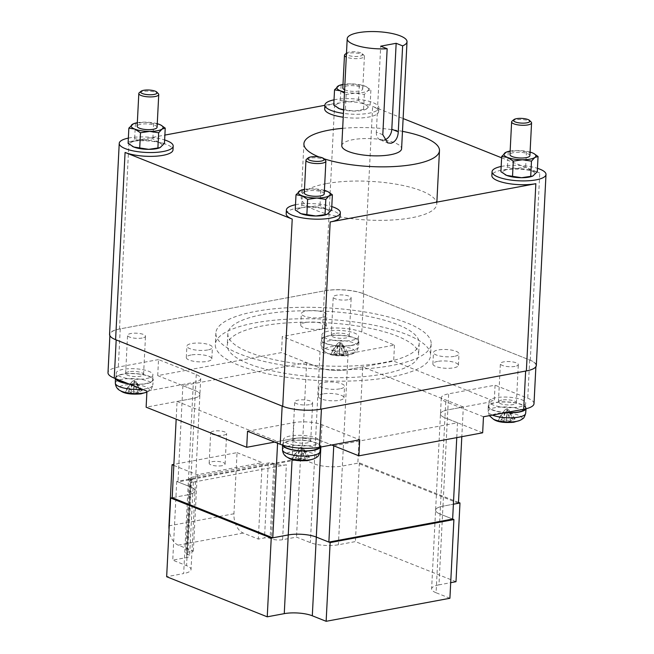 <?xml version="1.0" encoding="UTF-8"?>
<svg xmlns="http://www.w3.org/2000/svg" width="654" height="654" viewBox="0 0 654 654"><rect width="100%" height="100%" fill="white"/><g stroke="black" fill="none" stroke-linecap="round" stroke-linejoin="round"><path stroke-width="0.49" stroke-dasharray="3.27 2.45" d="M382.803 134.716L376.336 132.141L380.693 46.172M376.336 132.141A9.982 7.333 111.7 0 0 380.375 139.972A9.982 7.333 111.7 0 0 383.587 140.25A9.982 7.333 111.7 0 0 384.29 140.087M341.789 145.687A29.937 8.551 -177.1 0 1 352.833 139.686A29.937 8.551 -177.1 0 1 384.74 140.111A29.937 8.551 -177.1 0 1 401.597 148.72M326.232 183.651A67.861 19.375 2.9 0 0 301.208 197.263A67.861 19.375 2.9 0 0 339.41 216.776A67.861 19.375 2.9 0 0 411.734 217.741A67.861 19.375 2.9 0 0 436.758 204.13A67.861 19.375 2.9 0 0 398.556 184.616A67.861 19.375 2.9 0 0 326.232 183.651M323.943 158.75A67.861 19.375 -177.1 0 1 319.021 156.968M342.671 128.323A67.861 19.375 -177.1 0 1 402.472 131.348M344.208 355.94L339.622 344.388L339.058 355.375L344.208 355.94L346.775 355.465L341.633 354.893L342.189 343.906L339.957 341.772L337.529 343.554L330.801 354.247L332.894 355.081L339.058 355.375M341.633 354.893L347.944 352.277L345.86 351.443L340.096 343.08L339.54 354.059L334.546 350.585L340.096 343.08L339.957 341.772L339.622 344.388L332.894 355.081M336.974 354.542L337.529 343.554L331.97 351.067L336.974 354.542L330.801 354.247M334.546 350.585L331.97 351.067M345.86 351.443L339.54 354.059M347.944 352.277L342.189 343.906L346.775 355.465M511.354 422.582L506.768 411.023L506.212 422.01L511.354 422.582L513.921 422.1L508.779 421.536L509.335 410.548L507.103 408.415L504.675 410.197L497.947 420.89L500.04 421.716L506.212 422.01M508.779 421.536L515.099 418.92L513.006 418.086L507.242 409.715L506.686 420.702L501.692 417.227L507.242 409.715L507.103 408.415L506.768 411.023L500.04 421.716M504.12 421.176L504.675 410.197L499.116 417.702L504.12 421.176L497.947 420.89M501.692 417.227L499.116 417.702M513.006 418.086L506.686 420.702M515.099 418.92L509.335 410.548L513.921 422.1M305.688 460.849L301.093 449.298L300.538 460.285L305.688 460.849L308.255 460.375L303.104 459.803L303.66 448.816L301.437 446.682L299.009 448.464L292.281 459.157L294.365 459.991L300.538 460.285M303.104 459.803L309.424 457.187L307.339 456.353L301.576 447.99L301.02 458.969L296.017 455.495L301.576 447.99L301.437 446.682L301.093 449.298L294.365 459.991M298.453 459.451L299.009 448.464L293.45 455.969L298.453 459.451L292.281 459.157M296.017 455.495L293.45 455.969M307.339 456.353L301.02 458.969M309.424 457.187L303.66 448.816L308.255 460.375M138.542 394.215L133.947 382.655L133.391 393.643L138.542 394.215L141.109 393.733L135.958 393.168L136.514 382.181L134.291 380.039L131.863 381.822L125.135 392.523L127.219 393.348L133.391 393.643M135.958 393.168L142.278 390.552L140.193 389.719L134.43 381.347L133.874 392.335L128.871 388.852L134.43 381.347L134.291 380.039L133.947 382.655L127.219 393.348M131.307 392.809L131.863 381.822L126.304 389.334L131.307 392.809L125.135 392.523M128.871 388.852L126.304 389.334M140.193 389.719L133.874 392.335M142.278 390.552L136.514 382.181L141.109 393.733M351.958 345.435A18.958 5.412 -177.1 0 1 331.84 345.181A18.958 5.412 -177.1 0 1 321.073 339.769A18.958 5.412 -177.1 0 1 328.071 335.911A18.958 5.412 -177.1 0 1 348.361 336.197A18.958 5.412 -177.1 0 1 358.948 341.69A18.958 5.412 -177.1 0 1 351.958 345.435M505.558 412.641A18.958 5.412 -177.1 0 1 488.219 406.412A18.958 5.412 -177.1 0 1 495.217 402.553A18.958 5.412 -177.1 0 1 515.507 402.839A18.958 5.412 -177.1 0 1 526.094 408.333A18.958 5.412 -177.1 0 1 525.988 408.775M282.61 445.129A18.958 5.412 -177.1 0 1 282.553 444.679A18.958 5.412 -177.1 0 1 289.542 440.821A18.958 5.412 -177.1 0 1 309.841 441.107A18.958 5.412 -177.1 0 1 320.427 446.6A18.958 5.412 -177.1 0 1 320.288 447.115M115.496 378.609A18.958 5.412 -177.1 0 1 115.406 378.045A18.958 5.412 -177.1 0 1 122.396 374.186A18.958 5.412 -177.1 0 1 142.695 374.472A18.958 5.412 -177.1 0 1 153.273 379.958A18.958 5.412 -177.1 0 1 146.292 383.71A18.958 5.412 -177.1 0 1 128.65 383.849M328.447 336.066A18.361 5.24 2.9 0 0 321.678 339.745A18.361 5.24 2.9 0 0 332.011 345.026A18.361 5.24 2.9 0 0 351.582 345.287A18.361 5.24 2.9 0 0 358.351 341.601A18.361 5.24 2.9 0 0 348.018 336.328A18.361 5.24 2.9 0 0 328.447 336.066M525.301 408.938A18.361 5.24 2.9 0 0 525.497 408.243A18.361 5.24 2.9 0 0 515.164 402.962A18.361 5.24 2.9 0 0 495.593 402.701A18.361 5.24 2.9 0 0 488.824 406.387A18.361 5.24 2.9 0 0 506.245 412.511M319.61 447.246A18.361 5.24 2.9 0 0 319.831 446.51A18.361 5.24 2.9 0 0 309.489 441.229A18.361 5.24 2.9 0 0 289.926 440.976A18.361 5.24 2.9 0 0 283.149 444.655A18.361 5.24 2.9 0 0 283.272 445.333M127.939 383.563A18.361 5.24 2.9 0 0 145.907 383.555A18.361 5.24 2.9 0 0 152.684 379.876A18.361 5.24 2.9 0 0 142.343 374.595A18.361 5.24 2.9 0 0 122.772 374.333A18.361 5.24 2.9 0 0 116.003 378.02A18.361 5.24 2.9 0 0 116.208 378.895M351.836 340.317A18.361 5.24 2.9 0 0 358.605 336.638A18.361 5.24 2.9 0 0 348.263 331.357A18.361 5.24 2.9 0 0 328.7 331.096A18.361 5.24 2.9 0 0 321.923 334.783A18.361 5.24 2.9 0 0 332.265 340.064A18.361 5.24 2.9 0 0 351.836 340.317M518.982 406.96A18.361 5.24 2.9 0 0 525.751 403.273A18.361 5.24 2.9 0 0 515.409 398A18.361 5.24 2.9 0 0 495.846 397.738A18.361 5.24 2.9 0 0 489.069 401.417A18.361 5.24 2.9 0 0 499.411 406.698A18.361 5.24 2.9 0 0 518.982 406.96M313.307 445.227A18.361 5.24 2.9 0 0 320.084 441.548A18.361 5.24 2.9 0 0 309.743 436.267A18.361 5.24 2.9 0 0 290.172 436.005A18.361 5.24 2.9 0 0 283.403 439.692A18.361 5.24 2.9 0 0 293.744 444.965A18.361 5.24 2.9 0 0 313.307 445.227M247.523 431.248L293.94 422.607A19.963 5.698 -177.1 0 1 321.989 424.74L359.708 439.782M274.713 442.079L293.131 438.654A19.963 5.698 -177.1 0 1 321.171 440.788L331.709 444.99L321.171 440.788L320.861 447.009M483.478 416.753L445.758 401.711A19.963 5.698 -177.1 0 1 441.295 397.82A19.963 5.698 -177.1 0 1 448.652 393.822L495.07 385.181L494.252 401.229L393.667 361.131L347.249 369.763A19.963 5.698 -177.1 0 1 319.209 367.63L281.49 352.596L157.72 375.625L195.44 390.659A19.963 5.698 -177.1 0 1 199.903 394.55A19.963 5.698 -177.1 0 1 192.538 398.556L146.128 407.189M482.66 432.801L444.941 417.759A19.963 5.698 -177.1 0 1 440.477 413.868A19.963 5.698 -177.1 0 1 447.843 409.87L494.252 401.229M116.183 339.9A27.942 7.979 -177.1 0 1 109.937 334.456A27.942 7.979 -177.1 0 1 120.238 328.856L324.466 290.85A27.942 7.979 -177.1 0 1 363.722 293.842L361.793 332.044L394.476 345.083L348.067 353.716A19.963 5.698 -177.1 0 1 320.019 351.582L282.299 336.548L281.49 352.596M157.72 375.625L158.53 359.577L196.249 374.611A19.963 5.698 -177.1 0 1 200.713 378.502A19.963 5.698 -177.1 0 1 193.355 382.508L146.937 391.141M146.161 378.592A18.361 5.24 2.9 0 0 152.938 374.906A18.361 5.24 2.9 0 0 142.597 369.624A18.361 5.24 2.9 0 0 123.026 369.371A18.361 5.24 2.9 0 0 116.257 373.05A18.361 5.24 2.9 0 0 126.59 378.331A18.361 5.24 2.9 0 0 146.161 378.592M361.793 332.044A27.942 7.979 2.9 0 0 322.528 329.06L282.299 336.548M394.476 345.083L393.667 361.131M534.007 403.657A27.942 7.979 2.9 0 0 527.762 398.221L495.07 385.181M158.53 359.577L118.309 367.058A27.942 7.979 2.9 0 0 108 372.666M296.082 438.36A8.984 2.567 2.9 0 0 292.771 440.167A8.984 2.567 2.9 0 0 297.832 442.75A8.984 2.567 2.9 0 0 307.396 442.872A8.984 2.567 2.9 0 0 310.715 441.074A8.984 2.567 2.9 0 0 305.655 438.491A8.984 2.567 2.9 0 0 296.082 438.36M501.757 400.093A8.984 2.567 2.9 0 0 498.438 401.891A8.984 2.567 2.9 0 0 503.498 404.474A8.984 2.567 2.9 0 0 513.071 404.605A8.984 2.567 2.9 0 0 516.382 402.799A8.984 2.567 2.9 0 0 511.322 400.215A8.984 2.567 2.9 0 0 501.757 400.093M128.936 371.725A8.984 2.567 2.9 0 0 125.625 373.524A8.984 2.567 2.9 0 0 130.677 376.107A8.984 2.567 2.9 0 0 140.25 376.238A8.984 2.567 2.9 0 0 143.569 374.431A8.984 2.567 2.9 0 0 138.509 371.848A8.984 2.567 2.9 0 0 128.936 371.725M334.611 333.45A8.984 2.567 2.9 0 0 331.292 335.257A8.984 2.567 2.9 0 0 336.352 337.84A8.984 2.567 2.9 0 0 345.925 337.963A8.984 2.567 2.9 0 0 349.236 336.164A8.984 2.567 2.9 0 0 344.176 333.581A8.984 2.567 2.9 0 0 334.611 333.45M305.475 322.512A12.778 3.646 2.9 0 0 300.758 325.071A12.778 3.646 2.9 0 0 307.952 328.749A12.778 3.646 2.9 0 0 321.564 328.929A12.778 3.646 2.9 0 0 326.281 326.371A12.778 3.646 2.9 0 0 319.087 322.692A12.778 3.646 2.9 0 0 305.475 322.512M437.6 361.417A12.778 3.646 2.9 0 0 432.891 363.976A12.778 3.646 2.9 0 0 440.085 367.646A12.778 3.646 2.9 0 0 453.696 367.834A12.778 3.646 2.9 0 0 458.405 365.267A12.778 3.646 2.9 0 0 451.211 361.597A12.778 3.646 2.9 0 0 437.6 361.417M323.15 393.904A12.778 3.646 2.9 0 0 318.441 396.471A12.778 3.646 2.9 0 0 325.635 400.142A12.778 3.646 2.9 0 0 339.246 400.322A12.778 3.646 2.9 0 0 343.955 397.763A12.778 3.646 2.9 0 0 336.761 394.084A12.778 3.646 2.9 0 0 323.15 393.904M191.025 354.999A12.778 3.646 2.9 0 0 186.308 357.566A12.778 3.646 2.9 0 0 193.502 361.237A12.778 3.646 2.9 0 0 207.114 361.417A12.778 3.646 2.9 0 0 211.831 358.858A12.778 3.646 2.9 0 0 204.637 355.187A12.778 3.646 2.9 0 0 191.025 354.999M383.293 374.014A95.803 27.354 -177.1 0 1 281.195 372.657A95.803 27.354 -177.1 0 1 227.257 345.108A95.803 27.354 -177.1 0 1 262.589 325.896A95.803 27.354 -177.1 0 1 364.687 327.253A95.803 27.354 -177.1 0 1 418.625 354.803A95.803 27.354 -177.1 0 1 383.293 374.014M363.722 293.842L529.691 360.011A27.942 7.979 -177.1 0 1 535.945 365.455A27.942 7.979 -177.1 0 1 525.636 371.055M321.416 409.061A27.942 7.979 -177.1 0 1 282.152 406.069M309.334 404.663A8.984 2.567 -177.1 0 1 299.761 404.54A8.984 2.567 -177.1 0 1 294.709 401.957A8.984 2.567 -177.1 0 1 298.02 400.15A8.984 2.567 -177.1 0 1 307.593 400.281A8.984 2.567 -177.1 0 1 312.645 402.864A8.984 2.567 -177.1 0 1 309.334 404.663M515.009 366.395A8.984 2.567 -177.1 0 1 505.436 366.265A8.984 2.567 -177.1 0 1 500.375 363.681A8.984 2.567 -177.1 0 1 503.686 361.883A8.984 2.567 -177.1 0 1 513.259 362.014A8.984 2.567 -177.1 0 1 518.32 364.597A8.984 2.567 -177.1 0 1 515.009 366.395M142.188 338.028A8.984 2.567 -177.1 0 1 132.615 337.897A8.984 2.567 -177.1 0 1 127.563 335.314A8.984 2.567 -177.1 0 1 130.874 333.515A8.984 2.567 -177.1 0 1 140.447 333.638A8.984 2.567 -177.1 0 1 145.499 336.221A8.984 2.567 -177.1 0 1 142.188 338.028M347.863 299.753A8.984 2.567 -177.1 0 1 338.29 299.63A8.984 2.567 -177.1 0 1 333.229 297.047A8.984 2.567 -177.1 0 1 336.54 295.24A8.984 2.567 -177.1 0 1 346.113 295.371A8.984 2.567 -177.1 0 1 351.173 297.954A8.984 2.567 -177.1 0 1 347.863 299.753M322.144 317.468A12.778 3.646 -177.1 0 1 308.533 317.288A12.778 3.646 -177.1 0 1 301.339 313.609A12.778 3.646 -177.1 0 1 306.056 311.051A12.778 3.646 -177.1 0 1 319.667 311.23A12.778 3.646 -177.1 0 1 326.861 314.901A12.778 3.646 -177.1 0 1 322.144 317.468M454.277 356.365A12.778 3.646 -177.1 0 1 440.665 356.185A12.778 3.646 -177.1 0 1 433.471 352.514A12.778 3.646 -177.1 0 1 438.18 349.955A12.778 3.646 -177.1 0 1 451.791 350.135A12.778 3.646 -177.1 0 1 458.985 353.806A12.778 3.646 -177.1 0 1 454.277 356.365M339.827 388.86A12.778 3.646 -177.1 0 1 326.215 388.68A12.778 3.646 -177.1 0 1 319.021 385.002A12.778 3.646 -177.1 0 1 323.73 382.443A12.778 3.646 -177.1 0 1 337.341 382.623A12.778 3.646 -177.1 0 1 344.535 386.293A12.778 3.646 -177.1 0 1 339.827 388.86M207.694 349.955A12.778 3.646 -177.1 0 1 194.083 349.776A12.778 3.646 -177.1 0 1 186.889 346.105A12.778 3.646 -177.1 0 1 191.606 343.538A12.778 3.646 -177.1 0 1 205.217 343.718A12.778 3.646 -177.1 0 1 212.411 347.397A12.778 3.646 -177.1 0 1 207.694 349.955M263.17 314.427A95.803 27.354 -177.1 0 1 365.267 315.792A95.803 27.354 -177.1 0 1 419.206 343.342A95.803 27.354 -177.1 0 1 383.873 362.553A95.803 27.354 -177.1 0 1 281.776 361.196A95.803 27.354 -177.1 0 1 227.837 333.646A95.803 27.354 -177.1 0 1 263.17 314.427M390.839 377.023A107.779 30.779 -177.1 0 1 275.972 375.494A107.779 30.779 -177.1 0 1 215.297 344.503A107.779 30.779 -177.1 0 1 255.044 322.888A107.779 30.779 -177.1 0 1 369.902 324.417A107.779 30.779 -177.1 0 1 430.585 355.408A107.779 30.779 -177.1 0 1 390.839 377.023M391.419 365.561A107.779 30.779 -177.1 0 1 276.552 364.033A107.779 30.779 -177.1 0 1 215.877 333.041A107.779 30.779 -177.1 0 1 255.624 311.418A107.779 30.779 -177.1 0 1 370.483 312.955A107.779 30.779 -177.1 0 1 431.166 343.947A107.779 30.779 -177.1 0 1 391.419 365.561M333.744 445.799L457.514 422.77L456.762 437.616M457.514 422.77L444.941 417.759L440.068 514.044L452.642 519.055L440.068 514.044A19.963 5.698 -177.1 0 1 435.605 510.153A19.963 5.698 -177.1 0 1 442.962 506.155L453.394 504.209L442.962 506.155L438.973 584.864L450.696 582.681M445.758 401.711L444.941 417.759A19.963 5.698 -177.1 0 1 440.477 413.868A19.963 5.698 -177.1 0 1 447.843 409.87L463.31 406.992L461.806 436.676M458.438 503.278L357.844 463.171L342.377 466.049A19.963 5.698 -177.1 0 1 314.329 463.915L301.756 458.904L177.986 481.933L190.559 486.944A19.963 5.698 -177.1 0 1 195.023 490.835A19.963 5.698 -177.1 0 1 187.665 494.841L172.19 497.719L187.665 494.841L183.676 573.55L166.656 576.714M463.31 406.992L362.725 366.886L357.844 463.171M362.725 366.886L347.249 369.763A19.963 5.698 -177.1 0 1 319.209 367.63L306.636 362.618L301.756 458.904M306.636 362.618L182.867 385.647L177.986 481.933M182.867 385.647L195.44 390.659A19.963 5.698 -177.1 0 1 199.903 394.55A19.963 5.698 -177.1 0 1 192.538 398.556L177.071 401.433L176.171 419.165M177.071 401.433L277.656 441.532L277.574 443.224M277.656 441.532L293.131 438.654A19.963 5.698 -177.1 0 1 321.171 440.788L321.989 424.74M346.473 53.236A8.249 2.354 -177.1 0 1 346.702 53.015A8.249 2.354 -177.1 0 1 349.334 52.042A8.249 2.354 -177.1 0 1 362.43 53.808A8.249 2.354 -177.1 0 1 359.725 56.187A8.249 2.354 -177.1 0 1 346.424 54.168M306.448 159.347A9.982 2.853 -177.1 0 1 309.636 158.17A9.982 2.853 -177.1 0 1 325.479 160.312M344.977 54.437A9.982 2.853 -177.1 0 1 348.157 53.26A9.982 2.853 -177.1 0 1 364 55.402A9.982 2.853 -177.1 0 1 364.417 56.269A9.982 2.853 -177.1 0 1 360.73 58.271A9.982 2.853 -177.1 0 1 346.285 57.021M512.123 121.072A9.982 2.853 -177.1 0 1 515.303 119.895A9.982 2.853 -177.1 0 1 531.154 122.036M324.229 193.911A9.982 2.853 2.9 0 0 318.612 191.042A9.982 2.853 2.9 0 0 307.977 190.903A9.982 2.853 2.9 0 0 304.298 192.905M344.625 89.753A9.982 2.853 2.9 0 0 359.079 91.004A9.982 2.853 2.9 0 0 362.757 89.001A9.982 2.853 2.9 0 0 357.133 86.132A9.982 2.853 2.9 0 0 346.506 85.993A9.982 2.853 2.9 0 0 342.819 87.996M529.904 155.644A9.982 2.853 2.9 0 0 524.287 152.774A9.982 2.853 2.9 0 0 513.652 152.627A9.982 2.853 2.9 0 0 509.965 154.63M324.409 190.355A15.966 4.562 2.9 0 0 311.745 188.785A15.966 4.562 2.9 0 0 304.478 189.349M344.511 92.018A15.966 4.562 2.9 0 0 355.31 93.121A15.966 4.562 2.9 0 0 362.847 92.508A15.966 4.562 2.9 0 0 367.687 90.816A15.966 4.562 2.9 0 0 366.567 86.843A15.966 4.562 2.9 0 0 365.169 86.197A15.966 4.562 2.9 0 0 350.266 83.876A15.966 4.562 2.9 0 0 342.998 84.44M530.083 152.088A15.966 4.562 2.9 0 0 517.412 150.51A15.966 4.562 2.9 0 0 510.145 151.074M139.302 92.705A9.982 2.853 -177.1 0 1 142.49 91.527A9.982 2.853 -177.1 0 1 158.333 93.669M300.57 190.428L311.745 188.785L328.112 191.785M339.091 85.519L350.266 83.876L365.169 86.197L370.9 89.876L367.687 90.816L364.335 94.495L355.31 93.121L346.146 94.478L344.454 93.121M506.237 152.161L517.412 150.51L532.315 152.832L533.787 153.518M157.083 127.277A9.982 2.853 2.9 0 0 151.466 124.407A9.982 2.853 2.9 0 0 140.831 124.26A9.982 2.853 2.9 0 0 137.152 126.263M331.611 210.016L325.733 209.059L319.994 205.381L310.83 206.738L301.813 205.372L298.453 209.043L295.24 209.991M320.762 190.15L319.994 205.381M302.581 190.142L301.813 205.372M343.612 109.684L354.403 111.082L366.78 108.777L370.131 105.106L370.9 89.876M346.146 94.478L345.377 109.708M364.335 94.495L363.559 109.725M370.131 105.106L364.253 104.15L358.515 100.471L349.359 101.836L340.333 100.463L336.982 104.133L333.761 105.081M359.291 85.249L358.515 100.471M341.102 85.233L340.333 100.463M537.277 171.74L531.4 170.792L525.661 167.113L516.505 168.47L507.479 167.097L504.128 170.776L500.907 171.716M526.437 151.883L525.661 167.113M508.248 151.875L507.479 167.097M157.262 123.72A15.966 4.562 2.9 0 0 144.599 122.143A15.966 4.562 2.9 0 0 137.332 122.707M299.507 212.983A15.966 4.562 -177.1 0 1 298.453 209.043A15.966 4.562 -177.1 0 1 303.293 207.359A15.966 4.562 -177.1 0 1 310.83 206.738A15.966 4.562 -177.1 0 1 325.733 209.059A15.966 4.562 -177.1 0 1 328.251 213.686A15.966 4.562 -177.1 0 1 327.049 214.34M338.028 108.073A15.966 4.562 -177.1 0 1 336.982 104.133A15.966 4.562 -177.1 0 1 341.821 102.449A15.966 4.562 -177.1 0 1 349.359 101.836A15.966 4.562 -177.1 0 1 364.253 104.15A15.966 4.562 -177.1 0 1 366.78 108.777A15.966 4.562 -177.1 0 1 365.423 109.496A15.966 4.562 -177.1 0 1 361.94 110.469A15.966 4.562 -177.1 0 1 354.403 111.082A15.966 4.562 -177.1 0 1 343.603 109.97M505.174 174.716A15.966 4.562 -177.1 0 1 504.128 170.776A15.966 4.562 -177.1 0 1 508.967 169.084A15.966 4.562 -177.1 0 1 516.505 168.47A15.966 4.562 -177.1 0 1 531.4 170.792A15.966 4.562 -177.1 0 1 533.926 175.419A15.966 4.562 -177.1 0 1 532.724 176.073M133.424 123.794L144.599 122.143L159.494 124.464L160.966 125.151M295.502 204.743A27.01 7.709 -177.1 0 1 296.344 204.579A27.01 7.709 -177.1 0 1 331.782 206.582M334.031 99.833A27.01 7.709 -177.1 0 1 334.864 99.67A27.01 7.709 -177.1 0 1 363.649 100.054A27.01 7.709 -177.1 0 1 378.854 107.82A27.01 7.709 -177.1 0 1 368.897 113.24A27.01 7.709 -177.1 0 1 343.424 113.395M501.177 166.476A27.01 7.709 -177.1 0 1 502.01 166.312A27.01 7.709 -177.1 0 1 537.449 168.315M536.321 365.504A27.01 7.709 2.9 0 0 530.28 360.24L363.133 293.605A27.01 7.709 2.9 0 0 325.185 290.719L119.518 328.987A27.01 7.709 2.9 0 0 109.553 334.407M164.465 143.373L158.587 142.425L152.848 138.746L143.684 140.103L134.667 138.73L131.307 142.409L128.094 143.349M153.616 123.516L152.848 138.746M135.435 123.5L134.667 138.73M286.19 213.817A27.01 7.709 -177.1 0 1 296.148 208.405A27.01 7.709 -177.1 0 1 324.932 208.79A27.01 7.709 -177.1 0 1 340.137 216.556M363.133 293.605L372.625 106.381A27.01 7.709 -177.1 0 1 378.658 111.646A27.01 7.709 -177.1 0 1 368.701 117.058A27.01 7.709 -177.1 0 1 343.236 117.213M324.711 108.907A27.01 7.709 -177.1 0 1 334.668 103.495L324.891 105.31M372.625 106.381L403.126 118.546M501.618 157.81L539.771 173.024A27.01 7.709 -177.1 0 0 501.814 170.13A27.01 7.709 -177.1 0 0 491.857 175.55M119.518 328.987L129.002 141.763L164.882 135.084M132.361 146.349A15.966 4.562 -177.1 0 1 131.307 142.409A15.966 4.562 -177.1 0 1 136.146 140.716A15.966 4.562 -177.1 0 1 143.684 140.103A15.966 4.562 -177.1 0 1 158.587 142.425A15.966 4.562 -177.1 0 1 161.105 147.052A15.966 4.562 -177.1 0 1 159.903 147.706M129.002 141.763A27.01 7.709 -177.1 0 1 157.786 142.147A27.01 7.709 -177.1 0 1 172.991 149.913M128.356 138.108A27.01 7.709 -177.1 0 1 129.198 137.945A27.01 7.709 -177.1 0 1 164.636 139.948M449.911 598.271L436.079 592.753L440.068 514.044A19.963 5.698 -177.1 0 1 435.605 510.153A19.963 5.698 -177.1 0 1 442.962 506.155L448.652 393.822M458.479 502.386L359.398 462.885L342.377 466.049A19.963 5.698 -177.1 0 1 314.329 463.915L300.497 458.405L176.727 481.434L190.559 486.944A19.963 5.698 -177.1 0 1 195.023 490.835A19.963 5.698 -177.1 0 1 187.665 494.841L193.355 382.508M176.727 481.434L172.746 560.143L186.57 565.661A19.963 5.698 -177.1 0 1 191.033 569.544A19.963 5.698 -177.1 0 1 183.676 573.55M436.079 592.753A19.963 5.698 -177.1 0 1 431.615 588.87A19.963 5.698 -177.1 0 1 438.973 584.864M455.993 581.7L355.408 541.594L338.388 544.757A19.963 5.698 -177.1 0 1 310.348 542.624L296.515 537.114L282.585 539.705A7.987 2.281 -177.1 0 1 271.369 538.847L270.11 538.348A3.989 1.136 2.9 0 0 264.502 537.923L258.314 539.076L243.231 533.059A15.966 9.818 79.5 0 1 233.944 513.766L237.042 452.633L173.882 464.381M359.398 462.885L355.408 541.594M300.497 458.405L296.515 537.114M243.231 533.059L178.248 545.15L193.339 551.167L187.15 552.319A3.989 1.136 2.9 0 0 185.679 553.12A3.989 1.136 2.9 0 0 186.57 553.897L187.829 554.396A7.987 2.281 -177.1 0 1 189.611 555.949A7.987 2.281 -177.1 0 1 186.668 557.551L172.746 560.143M282.585 539.705L286.378 464.814L190.461 482.66A7.987 2.281 -177.1 0 0 193.404 481.066L189.611 555.949M286.378 464.814A7.987 2.281 -177.1 0 1 275.162 463.964L273.903 463.457A3.989 1.136 2.9 0 0 268.295 463.032L262.107 464.185L258.314 539.076M237.042 452.633L262.189 462.656L262.107 464.185L190.943 477.428A3.989 1.136 2.9 0 0 189.472 478.229A3.989 1.136 2.9 0 0 190.363 479.006L191.622 479.505A7.987 2.281 -177.1 0 1 193.404 481.066M178.248 545.15A15.966 9.818 79.5 0 1 169.051 529.438M193.339 551.167L197.206 474.747L262.189 462.656M173.825 465.427L197.206 474.747M223.701 435.131A7.987 2.281 2.9 0 0 226.644 433.528A7.987 2.281 2.9 0 0 222.147 431.231A7.987 2.281 2.9 0 0 213.645 431.117A7.987 2.281 2.9 0 0 210.702 432.719A7.987 2.281 2.9 0 0 215.191 435.016A7.987 2.281 2.9 0 0 223.701 435.131M222.156 465.697A7.987 2.281 -177.1 0 1 213.645 465.583A7.987 2.281 -177.1 0 1 209.149 463.285A7.987 2.281 -177.1 0 1 212.092 461.683A7.987 2.281 -177.1 0 1 220.602 461.798A7.987 2.281 -177.1 0 1 225.099 464.095A7.987 2.281 -177.1 0 1 222.156 465.697M349.285 354.754A15.541 4.439 -177.1 0 1 326.191 352.514A15.541 4.439 -177.1 0 1 329.706 346.947A15.541 4.439 -177.1 0 1 349.833 348.018A15.541 4.439 -177.1 0 1 352.571 353.855A15.541 4.439 -177.1 0 1 349.285 354.754M493.337 419.157A15.541 4.439 -177.1 0 1 496.86 413.59A15.541 4.439 -177.1 0 1 516.979 414.661A15.541 4.439 -177.1 0 1 519.717 420.489M287.662 457.424A15.541 4.439 -177.1 0 1 291.185 451.857A15.541 4.439 -177.1 0 1 311.312 452.928A15.541 4.439 -177.1 0 1 314.051 458.765M120.516 390.79A15.541 4.439 -177.1 0 1 124.039 385.222A15.541 4.439 -177.1 0 1 144.166 386.285A15.541 4.439 -177.1 0 1 146.905 392.122A15.541 4.439 -177.1 0 1 146.888 392.13L149.096 390.994C149.905 389.751 150.731 391.664 152.832 385.018A18.778 5.363 -177.1 0 1 145.916 388.729A18.778 5.363 -177.1 0 1 142.155 389.236M351.582 350.462A18.778 5.363 -177.1 0 1 331.66 350.209A18.778 5.363 -177.1 0 1 321 344.846A18.778 5.363 -177.1 0 1 327.932 341.028A18.778 5.363 -177.1 0 1 348.026 341.314A18.778 5.363 -177.1 0 1 358.506 346.751A18.778 5.363 -177.1 0 1 351.582 350.462M492.364 415.094A18.778 5.363 -177.1 0 1 488.146 411.489A18.778 5.363 -177.1 0 1 495.078 407.663A18.778 5.363 -177.1 0 1 515.172 407.949A18.778 5.363 -177.1 0 1 525.653 413.385M282.479 449.756A18.778 5.363 -177.1 0 1 289.403 445.938A18.778 5.363 -177.1 0 1 309.506 446.216A18.778 5.363 -177.1 0 1 319.986 451.661M115.333 383.121A18.778 5.363 -177.1 0 1 122.257 379.295A18.778 5.363 -177.1 0 1 142.359 379.582A18.778 5.363 -177.1 0 1 152.832 385.018L153.273 379.958M293.94 422.607L292.085 459.329M348.067 353.716L338.388 544.757M320.019 351.582L310.348 542.624M196.249 374.611L186.57 565.661M120.238 328.856L118.309 367.058M324.466 290.85L322.528 329.06M529.691 360.011L527.762 398.221M530.28 360.24L539.771 173.024M325.185 290.719L334.668 103.495M186.668 557.551L190.461 482.66M275.162 463.964L271.369 538.847M273.903 463.457L270.11 538.348M268.295 463.032L264.502 537.923M191.622 479.505L187.829 554.396M190.363 479.006L186.57 553.897M190.943 477.428L187.15 552.319M233.944 513.766L168.961 525.857M380.375 139.972L387.732 142.907M436.864 202.119L436.758 204.13M303.914 143.774L301.208 197.263M358.948 341.69L358.506 346.751C356.397 353.389 355.572 351.476 354.762 352.727L346.571 355.596C336.736 356.373 329.943 355.351 326.191 352.514C323.076 351.084 321.343 348.533 321 344.846L321.073 339.769M489.339 415.658L488.146 411.489L488.219 406.412M526.053 408.758L526.094 408.333M282.544 445.112L282.553 444.679M320.378 447.099L320.427 446.6M115.398 378.568L115.406 378.045M358.351 341.601L358.605 336.638M321.678 339.745L321.923 334.783M525.497 408.243L525.751 403.273M488.824 406.387L489.069 401.417M319.831 446.51L320.084 441.548M283.149 444.655L283.403 439.692M441.295 397.82L431.615 588.87M200.713 378.502L191.033 569.544M152.684 379.876L152.938 374.906M116.003 378.02L116.257 373.05M109.937 334.456L109.872 335.715M535.945 365.455L535.879 366.78M292.771 440.167L294.709 401.957M310.715 441.074L312.645 402.864M498.438 401.891L500.375 363.681M516.382 402.799L518.32 364.597M125.625 373.524L127.563 335.314M143.569 374.431L145.499 336.221M331.292 335.257L333.229 297.047M349.236 336.164L351.173 297.954M300.758 325.071L301.339 313.609M326.281 326.371L326.861 314.901M432.891 363.976L433.471 352.514M458.405 365.267L458.985 353.806M318.441 396.471L319.021 385.002M343.955 397.763L344.535 386.293M186.308 357.566L186.889 346.105M211.831 358.858L212.411 347.397M419.206 343.342L418.625 354.803M227.837 333.646L227.257 345.108M431.166 343.947L430.585 355.408M215.877 333.041L215.297 344.503M362.43 53.808L364 55.402M364.417 56.269L362.757 89.001M378.854 107.82L378.658 111.646M189.472 478.229L185.679 553.12M209.149 463.285L210.702 432.719M225.099 464.095L226.644 433.528"/><path stroke-width="0.98" d="M396.161 43.295L402.627 45.87L398.278 131.838C397.894 137.871 395.515 141.681 391.133 143.259L387.732 142.907L382.803 134.716L387.16 48.748L380.693 46.172L396.161 43.295L391.811 129.263A9.982 7.333 111.7 0 1 384.29 140.087M387.16 48.748A29.937 8.551 -177.1 0 1 347.209 38.7A29.937 8.551 -177.1 0 1 358.253 32.7A29.937 8.551 -177.1 0 1 390.16 33.125A29.937 8.551 -177.1 0 1 407.017 41.733A29.937 8.551 -177.1 0 1 402.627 45.87M407.017 41.733L401.597 148.72A29.937 8.551 -177.1 0 1 390.552 154.72A29.937 8.551 -177.1 0 1 358.645 154.295A29.937 8.551 -177.1 0 1 341.789 145.687L347.209 38.7M402.472 131.348A67.861 19.375 -177.1 0 1 439.472 150.641A67.861 19.375 -177.1 0 1 414.44 164.244A67.861 19.375 -177.1 0 1 323.943 158.75M319.021 156.968A67.861 19.375 -177.1 0 1 303.914 143.774A67.861 19.375 -177.1 0 1 328.946 130.162A67.861 19.375 -177.1 0 1 342.671 128.323M525.988 408.775A18.958 5.412 -177.1 0 1 519.104 412.077A18.958 5.412 -177.1 0 1 505.558 412.641M320.288 447.115A18.958 5.412 -177.1 0 1 313.438 450.344A18.958 5.412 -177.1 0 1 294.03 450.222A18.958 5.412 -177.1 0 1 282.61 445.129M128.65 383.849A18.958 5.412 -177.1 0 1 115.496 378.609M506.245 412.511A18.361 5.24 2.9 0 0 518.728 411.93A18.361 5.24 2.9 0 0 525.301 408.938M283.272 445.333A18.361 5.24 2.9 0 0 294.57 450.124A18.361 5.24 2.9 0 0 313.062 450.197A18.361 5.24 2.9 0 0 319.61 447.246M116.208 378.895A18.361 5.24 2.9 0 0 127.939 383.563M176.171 419.165L172.19 497.719L272.775 537.817L288.251 534.939A19.963 5.698 -177.1 0 1 316.291 537.073L328.872 542.092L333.744 445.799L331.709 444.99L358.891 455.83L482.66 432.801L483.478 416.753L523.699 409.265A27.942 7.979 2.9 0 0 534.007 403.657L535.879 366.78M109.872 335.715L108 372.666A27.942 7.979 2.9 0 0 114.246 378.11L146.937 391.141L146.128 407.189L246.713 447.295L247.523 431.248L280.214 444.279A27.942 7.979 2.9 0 0 319.479 447.262L359.708 439.782L358.891 455.83M246.713 447.295L274.713 442.079M523.699 409.265L525.636 371.055L321.416 409.061L319.479 447.262M280.214 444.279L282.152 406.069L116.183 339.9L114.246 378.11M328.872 542.092L452.642 519.055L456.762 437.616M458.479 502.386L459.983 502.983L453.394 504.209L458.438 503.278L461.806 436.676M277.574 443.224L272.775 537.817M321.204 161.088A8.249 2.354 -177.1 0 1 311.337 160.745A8.249 2.354 -177.1 0 1 308.173 157.916A8.249 2.354 -177.1 0 1 310.805 156.944A8.249 2.354 -177.1 0 1 323.91 158.718A8.249 2.354 -177.1 0 1 321.204 161.088M346.424 54.168A8.249 2.354 -177.1 0 1 346.473 53.236M526.879 122.821A8.249 2.354 -177.1 0 1 517.003 122.478A8.249 2.354 -177.1 0 1 513.848 119.649A8.249 2.354 -177.1 0 1 516.48 118.676A8.249 2.354 -177.1 0 1 529.577 120.45A8.249 2.354 -177.1 0 1 526.879 122.821M323.91 158.718L325.479 160.312A9.982 2.853 -177.1 0 1 325.888 161.178A9.982 2.853 -177.1 0 1 322.209 163.181A9.982 2.853 -177.1 0 1 311.574 163.042A9.982 2.853 -177.1 0 1 305.958 160.173A9.982 2.853 -177.1 0 1 306.448 159.347L308.173 157.916M346.285 57.021A9.982 2.853 -177.1 0 1 344.478 55.263A9.982 2.853 -177.1 0 1 344.977 54.437L346.473 53.195M529.577 120.45L531.154 122.036A9.982 2.853 -177.1 0 1 531.563 122.911A9.982 2.853 -177.1 0 1 527.876 124.914A9.982 2.853 -177.1 0 1 517.249 124.767A9.982 2.853 -177.1 0 1 511.624 121.897A9.982 2.853 -177.1 0 1 512.123 121.072L513.848 119.649M305.958 160.173L304.298 192.905A9.982 2.853 2.9 0 0 309.914 195.775A9.982 2.853 2.9 0 0 320.55 195.914A9.982 2.853 2.9 0 0 324.229 193.911L325.888 161.178M344.478 55.263L342.819 87.996A9.982 2.853 2.9 0 0 344.625 89.753M511.624 121.897L509.965 154.63A9.982 2.853 2.9 0 0 515.589 157.5A9.982 2.853 2.9 0 0 526.225 157.647A9.982 2.853 2.9 0 0 529.904 155.644L531.563 122.911M154.058 94.454A8.249 2.354 -177.1 0 1 144.191 94.111A8.249 2.354 -177.1 0 1 141.027 91.282A8.249 2.354 -177.1 0 1 143.659 90.309A8.249 2.354 -177.1 0 1 156.764 92.075A8.249 2.354 -177.1 0 1 154.058 94.454M304.478 189.349A15.966 4.562 2.9 0 0 304.208 189.398A15.966 4.562 2.9 0 0 300.726 190.363A15.966 4.562 2.9 0 0 299.368 191.082A15.966 4.562 2.9 0 0 301.886 195.71A15.966 4.562 2.9 0 0 316.789 198.031A15.966 4.562 2.9 0 0 324.327 197.418A15.966 4.562 2.9 0 0 329.166 195.726A15.966 4.562 2.9 0 0 328.046 191.753A15.966 4.562 2.9 0 0 326.64 191.107A15.966 4.562 2.9 0 0 324.409 190.355M342.998 84.44A15.966 4.562 2.9 0 0 342.729 84.489A15.966 4.562 2.9 0 0 339.246 85.453A15.966 4.562 2.9 0 0 337.889 86.181A15.966 4.562 2.9 0 0 340.415 90.8A15.966 4.562 2.9 0 0 344.511 92.018M510.145 151.074A15.966 4.562 2.9 0 0 509.875 151.123A15.966 4.562 2.9 0 0 506.392 152.096A15.966 4.562 2.9 0 0 505.035 152.815A15.966 4.562 2.9 0 0 507.561 157.442A15.966 4.562 2.9 0 0 522.456 159.764A15.966 4.562 2.9 0 0 529.993 159.151A15.966 4.562 2.9 0 0 534.833 157.459A15.966 4.562 2.9 0 0 533.713 153.477A15.966 4.562 2.9 0 0 532.315 152.832A15.966 4.562 2.9 0 0 530.083 152.088M156.764 92.075L158.333 93.669A9.982 2.853 -177.1 0 1 158.742 94.544A9.982 2.853 -177.1 0 1 155.063 96.539A9.982 2.853 -177.1 0 1 144.428 96.4A9.982 2.853 -177.1 0 1 138.812 93.53A9.982 2.853 -177.1 0 1 139.302 92.705L141.027 91.282M328.112 191.785L332.379 194.786L329.166 195.726L325.815 199.405L316.789 198.031L307.625 199.388L301.886 195.71L296.009 194.761L300.57 190.428M344.454 93.121L340.415 90.8L334.537 89.851L339.091 85.519M533.787 153.518L538.054 156.51L534.833 157.459L531.481 161.129L522.456 159.764L513.3 161.121L507.561 157.442L501.683 156.486L506.237 152.161M138.812 93.53L137.152 126.263A9.982 2.853 2.9 0 0 142.768 129.132A9.982 2.853 2.9 0 0 153.404 129.271A9.982 2.853 2.9 0 0 157.083 127.277L158.742 94.544M296.009 194.761L295.24 209.991L300.979 213.67L315.874 215.992L327.155 214.299L331.611 210.016L332.379 194.786M307.625 199.388L306.857 214.618M325.815 199.405L325.038 214.635M334.537 89.851L333.761 105.081L339.5 108.76L343.612 109.684M501.683 156.486L500.907 171.716L506.646 175.395L521.549 177.716L532.83 176.032L537.277 171.74L538.054 156.51M513.3 161.121L512.523 176.351M531.481 161.129L530.713 176.359M137.332 122.707A15.966 4.562 2.9 0 0 137.062 122.756A15.966 4.562 2.9 0 0 133.579 123.729A15.966 4.562 2.9 0 0 132.222 124.448A15.966 4.562 2.9 0 0 134.74 129.075A15.966 4.562 2.9 0 0 149.643 131.397A15.966 4.562 2.9 0 0 157.181 130.775A15.966 4.562 2.9 0 0 162.02 129.091A15.966 4.562 2.9 0 0 160.9 125.11A15.966 4.562 2.9 0 0 159.494 124.464A15.966 4.562 2.9 0 0 157.262 123.72M327.049 214.34A15.966 4.562 -177.1 0 1 326.894 214.406A15.966 4.562 -177.1 0 1 323.411 215.379A15.966 4.562 -177.1 0 1 315.874 215.992A15.966 4.562 -177.1 0 1 300.979 213.67A15.966 4.562 -177.1 0 1 299.573 213.024A15.966 4.562 -177.1 0 1 299.507 212.983M343.603 109.97A15.966 4.562 -177.1 0 1 339.5 108.76A15.966 4.562 -177.1 0 1 338.102 108.114A15.966 4.562 -177.1 0 1 338.028 108.073M532.724 176.073A15.966 4.562 -177.1 0 1 532.569 176.139A15.966 4.562 -177.1 0 1 529.086 177.103A15.966 4.562 -177.1 0 1 521.549 177.716A15.966 4.562 -177.1 0 1 506.646 175.395A15.966 4.562 -177.1 0 1 505.248 174.757A15.966 4.562 -177.1 0 1 505.174 174.716M160.966 125.151L165.233 128.143L162.02 129.091L158.66 132.762L149.643 131.397L140.479 132.754L134.74 129.075L128.863 128.119L133.424 123.794M331.782 206.582A27.01 7.709 -177.1 0 1 340.333 212.73A27.01 7.709 -177.1 0 1 330.368 218.15A27.01 7.709 -177.1 0 1 301.584 217.766A27.01 7.709 -177.1 0 1 286.378 209.999A27.01 7.709 -177.1 0 1 295.502 204.743M343.424 113.395A27.01 7.709 -177.1 0 1 324.907 105.09A27.01 7.709 -177.1 0 1 334.031 99.833M537.449 168.315A27.01 7.709 -177.1 0 1 546 174.463A27.01 7.709 -177.1 0 1 536.043 179.875A27.01 7.709 -177.1 0 1 507.259 179.498A27.01 7.709 -177.1 0 1 492.053 171.732A27.01 7.709 -177.1 0 1 501.177 166.476M164.636 139.948A27.01 7.709 -177.1 0 1 173.187 146.095A27.01 7.709 -177.1 0 1 163.222 151.507A27.01 7.709 -177.1 0 1 134.438 151.131A27.01 7.709 -177.1 0 1 119.232 143.357L109.553 334.407A27.01 7.709 2.9 0 0 115.595 339.663L282.741 406.306A27.01 7.709 2.9 0 0 320.689 409.191L526.364 370.924A27.01 7.709 2.9 0 0 536.321 365.504L546 174.463M128.863 128.119L128.094 143.349L133.833 147.027L148.728 149.349L160.009 147.657L164.465 143.373L165.233 128.143M140.479 132.754L139.711 147.984M158.66 132.762L157.892 147.992M526.364 370.924L535.847 183.7L330.172 221.968A27.01 7.709 -177.1 0 0 340.137 216.556L340.333 212.73M282.741 406.306L292.224 219.082A27.01 7.709 -177.1 0 1 286.19 213.817L286.378 209.999M343.236 117.213A27.01 7.709 -177.1 0 1 324.711 108.907L324.907 105.09M403.126 118.546L501.618 157.81M535.847 183.7A27.01 7.709 -177.1 0 1 507.063 183.316A27.01 7.709 -177.1 0 1 491.857 175.55L492.053 171.732M292.224 219.082L125.078 152.447A27.01 7.709 -177.1 0 0 163.026 155.333A27.01 7.709 -177.1 0 0 172.991 149.913L173.187 146.095M164.882 135.084L324.891 105.31M159.903 147.706A15.966 4.562 -177.1 0 1 159.748 147.771A15.966 4.562 -177.1 0 1 156.265 148.736A15.966 4.562 -177.1 0 1 148.728 149.349A15.966 4.562 -177.1 0 1 133.833 147.027A15.966 4.562 -177.1 0 1 132.427 146.382A15.966 4.562 -177.1 0 1 132.361 146.349M119.232 143.357A27.01 7.709 -177.1 0 1 128.356 138.108M172.19 497.719L170.645 498.005L271.23 538.111L288.251 534.939A19.963 5.698 -177.1 0 1 316.291 537.073L330.123 542.591L453.901 519.562L452.642 519.055M170.645 498.005L166.656 576.714L267.241 616.82L284.261 613.648A19.963 5.698 -177.1 0 1 312.31 615.782L326.142 621.3L449.911 598.271L453.901 519.562M271.23 538.111L267.241 616.82M330.123 542.591L326.142 621.3M450.696 582.681L455.993 581.7L459.983 502.983M169.051 529.438A15.966 9.818 79.5 0 1 168.961 525.857L172.059 464.724L173.825 465.427M173.882 464.381L172.059 464.724M398.278 131.838L391.811 129.263M492.364 415.094A18.778 5.363 -177.1 0 0 518.728 417.097A18.778 5.363 -177.1 0 0 525.653 413.385C523.543 420.031 522.718 418.119 521.908 419.361L519.717 420.489A15.541 4.439 -177.1 0 1 516.431 421.389A15.541 4.439 -177.1 0 1 493.337 419.157L489.339 415.658M282.479 449.756A18.778 5.363 -177.1 0 0 293.139 455.119A18.778 5.363 -177.1 0 0 313.062 455.372A18.778 5.363 -177.1 0 0 319.986 451.661C317.877 458.299 317.051 456.386 316.242 457.628L314.051 458.765A15.541 4.439 -177.1 0 1 310.764 459.664A15.541 4.439 -177.1 0 1 287.662 457.424C284.547 455.993 282.822 453.443 282.479 449.756L282.544 445.112M120.516 390.79C124.276 393.618 131.07 394.648 140.904 393.863L146.905 392.122A15.541 4.439 -177.1 0 1 143.618 393.021A15.541 4.439 -177.1 0 1 120.516 390.79C117.401 389.359 115.676 386.8 115.333 383.121L115.398 378.568M142.155 389.236A18.778 5.363 -177.1 0 1 115.333 383.121M320.861 447.009L312.31 615.782M292.085 459.329L284.261 613.648M320.689 409.191L330.172 221.968M115.595 339.663L125.078 152.447M439.472 150.641L436.864 202.119M519.717 420.489L513.717 422.239C503.882 423.015 497.089 421.985 493.337 419.157M314.051 458.765L308.05 460.506C298.216 461.283 291.422 460.261 287.662 457.424M525.653 413.385L526.053 408.758M319.986 451.661L320.378 447.099"/></g></svg>
